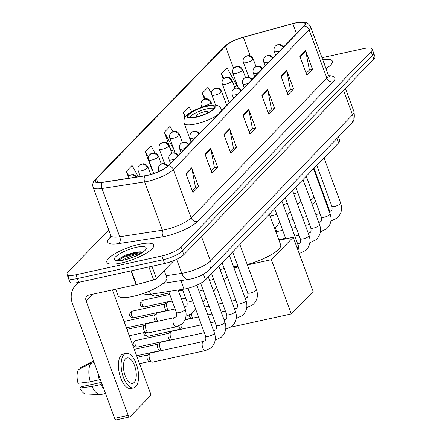 <?xml version="1.0" encoding="UTF-8"?>
<svg xmlns="http://www.w3.org/2000/svg" width="442" height="442" viewBox="0 0 442 442"><rect width="100%" height="100%" fill="white"/><g stroke="black" fill="none" stroke-linecap="round" stroke-linejoin="round"><path stroke-width="0.66" d="M338.395 136.948L339.694 140.473A15.597 4.011 159.8 0 1 338.611 142.888L205.508 279.858A15.597 4.011 159.8 0 1 183.988 289.118L150.518 294.273A15.597 4.011 159.8 0 1 143.843 293.372L143.805 293.267M140.639 253.382A20.796 5.348 -20.2 0 0 121.605 260.487A20.796 5.348 -20.2 0 1 140.639 253.382M69.482 275.653A15.597 4.011 -20.2 0 0 68.4 278.073L69.786 281.847A15.597 4.011 -20.2 0 0 78.731 282.322L164.573 263.526A15.597 4.011 -20.2 0 0 183.828 254.697L373.904 59.095A15.597 4.011 -20.2 0 0 374.987 56.681L373.601 52.907A15.597 4.011 -20.2 0 1 372.518 55.322A15.597 4.011 -20.2 0 0 373.601 52.907L372.214 49.134A15.597 4.011 -20.2 0 0 363.269 48.659L321.986 57.698M108.798 230L68.096 271.88A15.597 4.011 -20.2 0 0 67.013 274.3A15.597 4.011 -20.2 0 0 75.952 274.775L161.8 255.979A15.597 4.011 -20.2 0 0 181.049 247.15L182.441 250.923L372.518 55.322L182.441 250.923A15.597 4.011 -20.2 0 1 163.186 259.752A15.597 4.011 -20.2 0 0 182.441 250.923L183.828 254.697M75.952 274.775L77.339 278.548L163.186 259.752L77.339 278.548A15.597 4.011 -20.2 0 1 68.4 278.073A15.597 4.011 -20.2 0 0 77.339 278.548L78.731 282.322M139.385 244.277A24.956 6.415 -20.2 0 0 106.848 262.272A24.956 6.415 -20.2 0 0 121.158 263.034A24.956 6.415 -20.2 0 0 153.689 245.039A24.956 6.415 -20.2 0 0 139.385 244.277A24.956 6.415 -20.2 0 0 106.848 262.272A24.956 6.415 -20.2 0 0 121.158 263.034A24.956 6.415 -20.2 0 0 153.689 245.039A24.956 6.415 -20.2 0 0 139.385 244.277M295.449 23.039A16.636 4.276 159.8 0 1 304.991 23.548A16.636 4.276 159.8 0 1 303.831 26.122L168.065 165.838A16.636 4.276 159.8 0 1 145.109 175.712L102.439 182.286A16.636 4.276 159.8 0 1 95.323 181.325A16.636 4.276 159.8 0 1 96.478 178.745L225.414 46.062A16.636 4.276 159.8 0 1 243.349 37.288L292.847 23.68A16.636 4.276 159.8 0 1 295.449 23.039M294.549 23.122L295.626 22.873A17.05 4.387 -20.2 0 0 294.549 23.122A17.05 4.387 -20.2 0 0 292.936 23.542L243.431 37.145A17.05 4.387 -20.2 0 0 231.94 41.554A17.05 4.387 -20.2 0 0 225.055 46.139L96.113 178.822A17.05 4.387 -20.2 0 0 102.229 182.452L144.899 175.877A17.05 4.387 -20.2 0 0 168.424 165.761L304.195 26.045A17.05 4.387 -20.2 0 0 295.604 22.879C302.074 22.133 306.566 20.089 310.555 26.636A20.796 5.348 159.8 0 1 309.113 29.857A5.199 4.426 -135.8 0 0 304.195 26.045M185.977 173.667L192.916 192.53L198.613 186.668L191.673 167.805L185.977 173.667M192.209 190.601L195.463 187.253L191.861 168.474A4.16 3.542 -135.8 0 0 191.673 167.805M195.336 187.386L198.613 186.668M204.966 154.131L211.906 172.988L217.602 167.126L210.663 148.269L204.966 154.131M211.199 171.065L214.453 167.711L210.851 148.932A4.16 3.542 -135.8 0 0 210.663 148.269M214.326 167.844L217.602 167.126M223.956 134.589L230.895 153.451L236.592 147.589L229.652 128.727L223.956 134.589M230.183 151.523L233.442 148.175L229.834 129.395A4.16 3.542 -135.8 0 0 229.652 128.727M233.31 148.308L236.592 147.589M299.908 56.427L306.847 75.289L312.544 69.427L305.604 50.565L299.908 56.427M306.14 73.361L309.394 70.013L305.792 51.233A4.16 3.542 -135.8 0 0 305.604 50.565M309.267 70.145L312.544 69.427M280.919 75.969L287.858 94.831L293.554 88.969L286.615 70.107L280.919 75.969M287.151 92.903L290.405 89.555L286.803 70.775A4.16 3.542 -135.8 0 0 286.615 70.107M290.278 89.682L293.554 88.969M261.929 95.511L268.869 114.367L274.57 108.505L267.631 89.649L261.929 95.511M268.161 112.445L271.416 109.091L267.813 90.312A4.16 3.542 -135.8 0 0 267.631 89.649M271.289 109.224L274.57 108.505M242.945 115.047L249.885 133.909L255.581 128.047L248.642 109.185L242.945 115.047M249.172 131.981L252.426 128.633L248.824 109.854A4.16 3.542 -135.8 0 0 248.642 109.185M252.299 128.766L255.581 128.047M326.019 68.654A24.956 6.415 -20.2 0 0 332.373 61.162A24.956 6.415 -20.2 0 0 322.677 59.576A24.956 6.415 -20.2 0 1 332.373 61.162A24.956 6.415 -20.2 0 1 326.019 68.654M181.049 247.15L371.131 51.554A15.597 4.011 -20.2 0 0 372.214 49.134M138.329 176.756L132.042 165.479L126.346 171.341L128.335 176.739M191.718 111.715L189.01 106.859L183.314 112.721L185.005 117.318M211.558 93.698L208 87.317L202.303 93.179L204.469 99.074M234.636 87.356L236.713 85.218L226.989 67.781L221.293 73.643L223.26 78.991M155.026 153.098L151.031 145.937L145.335 151.799L152.275 170.662L152.578 170.352M172.899 131.556L170.021 126.401L164.325 132.263L171.264 151.125L171.629 150.75M173.993 149.727L171.198 150.937M164.325 132.263L173.855 149.357M183.314 112.721L185.491 116.633M202.303 93.179L205.453 98.831M221.293 73.643L223.912 78.339M152.562 170.319L152.208 170.474M145.335 151.799L148.457 157.396M126.346 171.341L128.953 176.015M324.726 65.145A16.951 4.359 -20.2 0 0 323.969 63.084M329.191 211.359A2.602 1.188 77.7 0 0 328.914 208.828L313.98 168.236M310.323 199.48A13 5.934 77.7 0 0 311.317 199.447A13 5.934 77.7 0 0 312.875 198.541A13 5.934 77.7 0 0 313.919 196.955M312.008 204.071A17.674 8.072 77.7 0 0 312.323 204.016A17.674 8.072 77.7 0 0 314.439 202.784A17.674 8.072 77.7 0 0 315.522 201.298M206.348 106.461A14.039 3.608 -20.2 0 0 188.049 116.583A14.039 3.608 -20.2 0 0 196.093 117.014A14.039 3.608 -20.2 0 0 214.398 106.887A14.039 3.608 -20.2 0 0 206.348 106.461M214.005 108.373A14.039 3.608 -20.2 0 0 207.215 108.82A14.039 3.608 -20.2 0 0 189.303 117.462M247.227 264.509A28.597 7.354 -20.2 0 0 280.659 244.829L269.371 214.143M233.547 266.747A28.597 7.354 -20.2 0 0 237.956 266.41M207.397 113.019A6.238 1.602 -20.2 0 0 207.944 111.942A6.238 1.602 -20.2 0 0 204.37 111.749A6.238 1.602 -20.2 0 0 196.237 116.246A6.238 1.602 -20.2 0 0 197.353 116.716M291.322 313.93L271.371 259.703L293.206 237.232L313.157 291.46L291.322 313.93L230.613 327.218M271.371 259.703L247.393 264.951M238.166 266.974L233.973 267.891M279.007 240.343L293.206 237.232M277.112 231.547A4.68 2.138 -102.3 0 1 275.93 229.459A4.68 2.138 -102.3 0 1 275.421 227.442M192.955 318.152A4.68 2.138 -102.3 0 1 191.773 316.063A4.68 2.138 -102.3 0 1 191.264 314.041M191.933 318.378L191.154 318.19A3.381 1.541 -102.3 0 1 189.535 316.168A3.381 1.541 -102.3 0 1 189.253 315.174M182.435 328.975A4.68 2.138 -102.3 0 1 181.253 326.887A4.68 2.138 -102.3 0 1 180.745 324.87M181.413 329.202L180.634 329.019A3.381 1.541 -102.3 0 1 179.016 326.992A3.381 1.541 -102.3 0 1 178.734 325.997M171.916 339.804A4.68 2.138 -102.3 0 1 170.734 337.716A4.68 2.138 -102.3 0 1 170.883 331.71A4.68 2.138 -102.3 0 1 171.021 331.588A4.68 2.138 -102.3 0 1 171.441 331.384L201.436 324.815M170.894 340.025L170.115 339.843A3.381 1.541 -102.3 0 1 168.496 337.821A3.381 1.541 -102.3 0 1 168.606 333.483A3.381 1.541 -102.3 0 1 168.706 333.395L171.021 331.588M161.396 350.628A4.68 2.138 -102.3 0 1 160.214 348.539A4.68 2.138 -102.3 0 1 160.363 342.533A4.68 2.138 -102.3 0 1 160.501 342.412A4.68 2.138 -102.3 0 1 160.921 342.207L204.337 332.704M160.374 350.854L159.595 350.666A3.381 1.541 -102.3 0 1 157.976 348.644A3.381 1.541 -102.3 0 1 158.087 344.307A3.381 1.541 -102.3 0 1 158.186 344.219L160.501 342.412M149.694 359.363A4.68 2.138 -102.3 0 1 149.844 353.362A4.68 2.138 -102.3 0 1 149.982 353.235A4.68 2.138 -102.3 0 1 150.402 353.036L203.447 341.423A4.68 2.138 -102.3 0 0 202.994 341.644A4.68 2.138 -102.3 0 0 202.884 341.749A4.68 2.138 -102.3 0 0 202.53 347.114A4.68 2.138 -102.3 0 0 205.447 350.561L152.402 362.175A4.68 2.138 -102.3 0 1 151.932 362.169A4.68 2.138 -102.3 0 1 149.694 359.363M151.932 362.169L149.076 361.495A3.381 1.541 -102.3 0 1 147.457 359.468A3.381 1.541 -102.3 0 1 147.567 355.136A3.381 1.541 -102.3 0 1 147.667 355.042L149.982 353.235M168.363 310.439A4.68 2.138 -102.3 0 1 167.181 308.345A4.68 2.138 -102.3 0 1 167.468 302.223A4.68 2.138 -102.3 0 1 167.888 302.019L172.22 301.068M167.336 310.66L166.562 310.477A3.381 1.541 -102.3 0 1 164.943 308.45A3.381 1.541 -102.3 0 1 165.054 304.118A3.381 1.541 -102.3 0 1 165.148 304.03L167.468 302.223M157.844 321.262A4.68 2.138 -102.3 0 1 156.661 319.174A4.68 2.138 -102.3 0 1 156.949 313.046A4.68 2.138 -102.3 0 1 157.369 312.842L175.12 308.958M156.816 321.483L156.043 321.301A3.381 1.541 -102.3 0 1 154.424 319.279A3.381 1.541 -102.3 0 1 154.534 314.942A3.381 1.541 -102.3 0 1 154.628 314.853L156.949 313.046M176.231 326.815L148.849 332.809A4.68 2.138 -102.3 0 1 148.379 332.804A4.68 2.138 -102.3 0 1 146.142 329.997A4.68 2.138 -102.3 0 1 146.429 323.87A4.68 2.138 -102.3 0 1 146.849 323.671L174.231 317.671A4.68 2.138 -102.3 0 0 173.778 317.897A4.68 2.138 -102.3 0 0 173.524 324.003A4.68 2.138 -102.3 0 0 176.231 326.815L181.491 324.312C185.927 320.223 187.159 315.19 185.187 309.218A4.68 1.204 -20.2 0 1 184.75 310.057A4.68 1.204 -20.2 0 1 179.087 312.593A4.68 1.204 -20.2 0 1 176.408 312.45C176.866 315.229 176.601 316.754 175.607 317.03L174.231 317.671M148.379 332.804L145.523 332.13A3.381 1.541 -102.3 0 1 143.904 330.102A3.381 1.541 -102.3 0 1 144.009 325.771A3.381 1.541 -102.3 0 1 144.109 325.677L146.429 323.87M151.971 266.283L156.485 278.543L174.015 260.504M80.604 281.908A20.796 17.713 -135.8 0 0 75.654 285.311A20.796 17.713 -135.8 0 0 72.494 303.759L114.649 418.336L128.208 415.369L86.046 300.792A5.199 4.426 44.2 0 1 86.836 296.179A5.199 4.426 44.2 0 1 88.831 295.085L136.075 284.742L130.976 270.88M128.208 415.369A2.602 1.188 77.7 0 0 129.71 416.933L116.158 419.9A2.602 1.188 -102.3 0 1 114.649 418.336M129.71 416.933A2.602 1.188 77.7 0 0 130.02 416.751L150.153 396.038A2.602 1.188 77.7 0 0 150.23 392.7L112.417 289.924M156.485 278.543A2.602 0.669 159.8 0 1 153.678 279.913L136.484 284.642A2.602 0.669 159.8 0 1 136.075 284.742M134.191 382.413A13 5.934 77.7 0 0 135.186 367.512A13 5.934 77.7 0 0 127.075 357.926A13 5.934 77.7 0 0 125.517 358.838A13 5.934 77.7 0 0 124.528 373.739A13 5.934 77.7 0 0 132.633 383.324A13 5.934 77.7 0 0 134.191 382.413M88.886 385.12A10.398 4.746 77.7 0 0 88.781 381.954M99.809 378.004A15.078 6.884 77.7 0 0 100.069 378.993L99.301 379.783L90.262 381.766L78.057 383.341A13.52 6.171 77.7 0 1 78.394 369.661L90.715 363.346L94.14 362.595M101.422 382.38L80.958 386.855L79.792 388.059L91.997 386.479L101.036 384.501L101.903 383.689M101.804 383.711A15.078 6.884 77.7 0 0 102.212 384.54M126.075 353.357L123.362 353.954A17.674 8.072 77.7 0 0 121.246 355.186A17.674 8.072 77.7 0 0 119.898 375.451A17.674 8.072 77.7 0 0 130.926 388.485L133.633 387.894A17.674 8.072 77.7 0 0 135.755 386.656A17.674 8.072 77.7 0 0 137.103 366.396A17.674 8.072 77.7 0 0 126.075 353.357A17.674 8.072 77.7 0 0 123.959 354.594A17.674 8.072 77.7 0 0 122.605 374.855A17.674 8.072 77.7 0 0 133.633 387.894M98.03 373.159A17.155 7.834 77.7 0 0 99.301 379.783M101.036 384.501A17.155 7.834 77.7 0 0 103.997 389.385M93.616 361.169L80.295 367.705L80.593 368.529M93.56 361.009A17.155 7.834 77.7 0 0 92.765 361.307A17.155 7.834 77.7 0 0 92.616 361.39M90.715 363.346A17.155 7.834 77.7 0 0 90.262 381.766M91.997 386.479A17.155 7.834 77.7 0 0 100.052 394.59A17.155 7.834 77.7 0 0 100.991 394.507L105.516 393.518M79.792 388.059A13.52 6.171 77.7 0 0 85.919 393.982L100.052 394.59M115.655 289.212L118.02 295.637A25.995 6.685 -20.2 0 0 132.92 296.433A25.995 6.685 -20.2 0 0 166.811 277.687L164.203 270.598M124.893 259.841L134.285 256.763M136.462 247.282A16.951 4.359 -20.2 0 0 119.169 254.111A16.951 4.359 -20.2 0 0 115.34 260.382A16.951 4.359 -20.2 0 0 124.08 260.023A16.951 4.359 -20.2 0 0 146.004 249.1A16.951 4.359 -20.2 0 0 136.462 247.282M140.838 251.813L136.346 252.006L125.279 255.156L117.948 259.46L117.296 260.769M117.683 260.791L123.069 257.471L137.766 253.062L142.092 252.736M117.666 259.797L122.793 256.719L137.49 252.31L141.827 251.99M336.964 138.423L338.611 142.888M149.352 291.101L150.518 294.273M180.861 280.62L183.988 289.118M203.436 274.244L205.508 279.858M166.098 275.747L181.778 273.333A20.796 5.348 -20.2 0 0 184.8 272.764A20.796 5.348 -20.2 0 0 210.469 260.99L352.506 114.832A20.796 5.348 -20.2 0 0 353.954 111.605C354.909 117.87 353.898 122.02 350.926 124.053L208.889 270.217A10.398 8.857 44.2 0 0 210.469 260.99L201.475 236.536M343.511 90.372L352.506 114.832A10.398 8.857 44.2 0 1 350.926 124.053M176.629 259.332L181.778 273.333A10.398 6.216 81.2 0 0 188.673 279.416L163.192 283.344M373.904 59.095L371.131 51.554M164.573 263.526L161.8 255.979M328.854 75.869A25.995 6.685 159.8 0 1 333.13 81.869L197.364 221.58A5.199 4.426 44.2 0 1 191.11 217.856L326.876 78.146A20.796 5.348 -20.2 0 0 328.323 74.919L329.699 76.576M197.364 221.58A25.995 6.685 159.8 0 1 165.275 236.299A25.995 6.685 159.8 0 1 161.496 237.011L118.826 243.586A25.995 6.685 159.8 0 1 109.511 238.05L111.047 236.464M165.441 229.63A20.796 5.348 -20.2 0 0 191.11 217.856L173.341 169.573A20.796 5.348 159.8 0 1 144.65 181.916L101.98 188.491A20.796 5.348 159.8 0 1 93.085 187.286L110.848 235.569A20.796 5.348 -20.2 0 0 119.749 236.774L162.418 230.199A20.796 5.348 -20.2 0 0 165.441 229.63M231.94 41.554L224.254 46.764A5.199 4.426 44.2 0 1 225.055 46.139M96.113 178.822A5.199 4.426 -135.8 0 0 95.317 179.452C93.019 181.673 92.279 184.286 93.085 187.286M102.229 182.452A5.199 3.105 81.2 0 0 101.98 188.491L119.749 236.774A5.199 3.105 -98.8 0 1 118.826 243.586M144.899 175.877A5.199 3.105 81.2 0 0 144.65 181.916L162.418 230.199A5.199 3.105 -98.8 0 1 161.496 237.011M168.424 165.761A5.199 4.426 44.2 0 1 173.341 169.573L309.113 29.857L326.876 78.146A5.199 4.426 44.2 0 0 333.13 81.869M110.981 237.404A5.199 4.426 44.2 0 1 109.511 238.05M96.478 178.745L97.87 182.54M292.847 23.68L296.516 33.653M243.349 37.288L250.166 55.83M225.414 46.062L233.619 68.361M243.172 115.671L248.824 109.854M262.161 96.129L267.813 90.312M281.151 76.593L286.803 70.775M300.14 57.051L305.792 51.233M224.182 135.213L229.834 129.395M205.193 154.75L210.851 148.932M186.204 174.292L191.861 168.474M195.812 117.307A14.818 3.812 -20.2 0 0 214.099 108.914A14.818 3.812 -20.2 0 0 206.635 106.168A14.818 3.812 -20.2 0 0 188.347 114.555A14.818 3.812 -20.2 0 0 195.812 117.307M222.028 110.307L221.74 109.539A20.017 5.149 159.8 0 1 221.729 110.616M217.464 115.003A20.017 5.149 159.8 0 1 195.646 123.975A20.017 5.149 159.8 0 1 184.17 123.362L191.082 142.147M283.112 47.449A5.199 4.426 -135.8 0 0 277.477 44.929A5.199 4.426 44.2 0 0 275.482 46.018L277.863 44.62L280.189 44.537L281.051 44.78L283.631 46.913M329.312 211.685A4.68 2.138 -102.3 0 1 329.682 211.519L329.284 211.602M329.682 211.519L331.064 210.873C332.058 210.596 332.323 209.072 331.859 206.292A4.68 1.204 -20.2 0 0 334.544 206.436A4.68 1.204 -20.2 0 0 340.202 203.9A4.68 1.204 -20.2 0 0 340.644 203.06C342.616 209.033 341.379 214.066 336.942 218.155L331.688 220.657A4.68 2.138 -102.3 0 1 330.97 220.564M275.675 55.101L274.333 51.438A5.199 1.337 -20.2 0 0 277.311 51.598A5.199 1.337 -20.2 0 0 279.808 50.847M272.592 58.272A5.199 4.426 -135.8 0 0 266.957 55.753A5.199 4.426 44.2 0 0 264.962 56.847L267.344 55.449L269.67 55.361L270.532 55.604L273.112 57.736M318.793 222.508A4.68 2.138 -102.3 0 1 319.163 222.343L318.765 222.431M319.163 222.343L320.544 221.702C321.538 221.42 321.804 219.895 321.34 217.121A4.68 1.204 -20.2 0 0 324.025 217.265A4.68 1.204 -20.2 0 0 329.682 214.724A4.68 1.204 -20.2 0 0 330.124 213.889C332.097 219.862 330.859 224.89 326.423 228.978L321.168 231.481A4.68 2.138 -102.3 0 1 320.45 231.393M265.156 65.924L263.813 62.261A5.199 1.337 -20.2 0 0 266.791 62.421A5.199 1.337 -20.2 0 0 269.288 61.67M262.073 69.096A5.199 4.426 -135.8 0 0 256.437 66.576A5.199 4.426 44.2 0 0 254.443 67.67L256.824 66.272L259.15 66.189L260.012 66.433L262.592 68.56M308.273 233.332A4.68 2.138 -102.3 0 1 308.643 233.166L308.245 233.254M308.643 233.166L310.024 232.525C311.019 232.249 311.284 230.718 310.82 227.945A4.68 1.204 -20.2 0 0 313.505 228.089A4.68 1.204 -20.2 0 0 319.163 225.553A4.68 1.204 -20.2 0 0 319.605 224.713C321.577 230.685 320.339 235.713 315.903 239.807L310.649 242.31A4.68 2.138 -102.3 0 1 309.93 242.216M254.636 76.748L253.294 73.09A5.199 1.337 -20.2 0 0 256.272 73.245A5.199 1.337 -20.2 0 0 258.769 72.499M251.553 79.925A5.199 4.426 -135.8 0 0 245.918 77.405A5.199 4.426 44.2 0 0 243.923 78.494L246.304 77.096L248.631 77.013L249.492 77.256L252.073 79.389M297.753 244.161A4.68 2.138 -102.3 0 1 298.123 243.995L297.726 244.078M298.123 243.995L299.505 243.349C300.494 243.072 300.764 241.547 300.3 238.768A4.68 1.204 -20.2 0 0 302.985 238.912A4.68 1.204 -20.2 0 0 308.643 236.376A4.68 1.204 -20.2 0 0 309.085 235.536C311.052 241.509 309.82 246.542 305.383 250.631L300.129 253.133A4.68 2.138 -102.3 0 1 299.411 253.039M244.117 87.577L242.768 83.914A5.199 1.337 -20.2 0 0 245.752 84.074A5.199 1.337 -20.2 0 0 248.249 83.323M241.034 90.748A5.199 4.426 -135.8 0 0 235.398 88.229A5.199 4.426 44.2 0 0 233.404 89.323L235.785 87.925L238.111 87.836L238.973 88.08L241.553 90.212M297.134 247.918A4.68 1.204 -20.2 0 0 298.123 247.2A4.68 1.204 -20.2 0 0 298.565 246.365L299.3 253.796M233.597 98.4L232.249 94.737A5.199 1.337 -20.2 0 0 235.232 94.897A5.199 1.337 -20.2 0 0 237.73 94.146M198.955 134.048A5.199 4.426 -135.8 0 0 193.314 131.528A5.199 4.426 44.2 0 0 191.325 132.622L193.707 131.224L196.033 131.141L196.894 131.385L199.475 133.512M245.155 298.284A4.68 2.138 -102.3 0 1 245.525 298.118L245.122 298.206M245.525 298.118L246.901 297.477C247.896 297.201 248.166 295.67 247.702 292.897A4.68 1.204 -20.2 0 0 250.382 293.04A4.68 1.204 -20.2 0 0 256.045 290.504A4.68 1.204 -20.2 0 0 256.487 289.665C258.454 295.637 257.222 300.665 252.785 304.759L247.526 307.262A4.68 2.138 -102.3 0 1 246.807 307.168M191.519 141.7L190.171 138.042A5.199 1.337 -20.2 0 0 193.154 138.197A5.199 1.337 -20.2 0 0 195.651 137.451M188.436 144.877A5.199 4.426 -135.8 0 0 182.795 142.357A5.199 4.426 44.2 0 0 180.806 143.446L183.187 142.048L185.513 141.965L186.375 142.208L188.955 144.341M234.636 309.113A4.68 2.138 -102.3 0 1 235.006 308.947L234.603 309.03M235.006 308.947L236.382 308.301C237.376 308.024 237.641 306.499 237.183 303.72A4.68 1.204 -20.2 0 0 239.862 303.864A4.68 1.204 -20.2 0 0 245.525 301.328A4.68 1.204 -20.2 0 0 245.967 300.488C247.934 306.461 246.702 311.494 242.266 315.582L237.006 318.085A4.68 2.138 -102.3 0 1 236.288 317.991M180.999 152.529L179.651 148.866A5.199 1.337 -20.2 0 0 182.634 149.026A5.199 1.337 -20.2 0 0 185.132 148.274M180.811 329.058L147.81 336.285A3.381 1.541 -102.3 0 1 145.429 332.229M177.916 155.7A5.199 4.426 -135.8 0 0 172.275 153.181A5.199 4.426 44.2 0 0 170.286 154.275L172.667 152.877L174.993 152.788L175.855 153.031L178.435 155.164M135.44 340.743A3.381 1.541 -102.3 0 1 135.843 340.506L134.147 341.456A3.381 2.879 44.2 0 1 135.44 340.743A3.381 1.541 -102.3 0 0 135.18 344.616A3.381 1.541 -102.3 0 0 137.291 347.108L170.292 339.887M224.116 319.936A4.68 2.138 -102.3 0 1 224.486 319.77L224.083 319.859M224.486 319.77L225.862 319.13C226.857 318.848 227.122 317.323 226.663 314.549A4.68 1.204 -20.2 0 0 229.343 314.693A4.68 1.204 -20.2 0 0 235.006 312.151A4.68 1.204 -20.2 0 0 235.448 311.317C237.415 317.29 236.183 322.317 231.746 326.406L226.486 328.909A4.68 2.138 -102.3 0 1 225.768 328.82M170.479 163.352L169.131 159.689A5.199 1.337 -20.2 0 0 172.115 159.849A5.199 1.337 -20.2 0 0 174.612 159.098M167.369 166.49A5.199 4.426 -135.8 0 0 161.755 164.004A5.199 4.426 44.2 0 0 159.766 165.098L162.148 163.7L164.474 163.617L165.336 163.86L167.916 165.988M213.597 330.76A4.68 2.138 -102.3 0 1 213.967 330.594L213.563 330.682M213.967 330.594L215.342 329.953C216.337 329.677 216.602 328.146 216.144 325.373A4.68 1.204 -20.2 0 0 218.823 325.516A4.68 1.204 -20.2 0 0 224.486 322.98A4.68 1.204 -20.2 0 0 224.923 322.141C226.895 328.113 225.663 333.141 221.227 337.235L215.967 339.738A4.68 2.138 -102.3 0 1 215.248 339.644M158.954 171.446L158.612 170.518A5.199 1.337 -20.2 0 0 160.153 170.899M203.447 341.423L204.823 340.776C205.817 340.5 206.083 338.975 205.624 336.196A4.68 1.204 -20.2 0 0 208.304 336.34A4.68 1.204 -20.2 0 0 213.967 333.804A4.68 1.204 -20.2 0 0 214.403 332.964C216.376 338.937 215.143 343.97 210.707 348.058L205.447 350.561M252.802 59.687A5.199 1.337 -20.2 0 0 253.167 58.88C251.592 55.653 249.006 55.482 249.266 55.57L248.067 55.482L244.559 57.051A5.199 4.426 44.2 0 1 246.553 55.957A5.199 4.426 -135.8 0 1 252.802 59.687A5.199 1.337 -20.2 0 1 246.387 62.631A5.199 1.337 -20.2 0 1 243.409 62.471C242.757 60.46 243.144 58.653 244.559 57.051M293.692 193.701A4.68 1.204 -20.2 0 0 294.808 193.513A4.68 1.204 -20.2 0 0 297.798 192.541M242.282 70.51A5.199 1.337 -20.2 0 0 242.647 69.703C241.072 66.482 238.487 66.306 238.746 66.394L237.547 66.306L234.039 67.875A5.199 4.426 44.2 0 1 236.034 66.786A5.199 4.426 -135.8 0 1 242.282 70.51A5.199 1.337 -20.2 0 1 235.868 73.455A5.199 1.337 -20.2 0 1 232.89 73.295C232.238 71.284 232.625 69.477 234.039 67.875M283.167 204.524A4.68 1.204 -20.2 0 0 284.289 204.342A4.68 1.204 -20.2 0 0 287.278 203.37M231.763 81.334A5.199 1.337 -20.2 0 0 232.127 80.532C230.553 77.306 227.967 77.135 228.227 77.217L227.028 77.129L223.519 78.704A5.199 4.426 44.2 0 1 225.514 77.61A5.199 4.426 -135.8 0 1 231.763 81.334A5.199 1.337 -20.2 0 1 225.348 84.278A5.199 1.337 -20.2 0 1 222.37 84.118C221.718 82.113 222.105 80.306 223.519 78.704M271.04 218.679L271.084 215.022A4.68 1.204 -20.2 0 0 273.769 215.166A4.68 1.204 -20.2 0 0 276.758 214.193M221.243 92.163A5.199 1.337 -20.2 0 0 221.608 91.356C220.033 88.129 217.442 87.958 217.707 88.046L216.508 87.958L213 89.527A5.199 4.426 44.2 0 1 214.994 88.433A5.199 4.426 -135.8 0 1 221.243 92.163A5.199 1.337 -20.2 0 1 214.829 95.102A5.199 1.337 -20.2 0 1 211.845 94.947C211.199 92.936 211.585 91.129 213 89.527M210.723 102.986A5.199 1.337 -20.2 0 0 211.088 102.179C209.514 98.958 206.922 98.781 207.188 98.87L205.989 98.781L202.48 100.351A5.199 4.426 44.2 0 1 204.475 99.262A5.199 4.426 -135.8 0 1 210.723 102.986A5.199 1.337 -20.2 0 1 204.309 105.931A5.199 1.337 -20.2 0 1 201.325 105.771C200.679 103.76 201.066 101.953 202.48 100.351M179.165 135.462A5.199 1.337 -20.2 0 0 179.529 134.655C177.955 131.434 175.363 131.257 175.629 131.346L174.43 131.257L170.921 132.827A5.199 4.426 44.2 0 1 172.91 131.738A5.199 4.426 -135.8 0 1 179.165 135.462A5.199 1.337 -20.2 0 1 172.75 138.407A5.199 1.337 -20.2 0 1 169.767 138.247C169.12 136.235 169.501 134.429 170.921 132.827M220.05 269.476A4.68 1.204 -20.2 0 0 221.166 269.294A4.68 1.204 -20.2 0 0 224.155 268.322M169.225 292.93L154.777 296.096A3.381 1.541 -102.3 0 1 152.772 293.924M142.407 300.554A3.381 1.541 -102.3 0 1 142.81 300.317L141.114 301.262A3.381 2.879 44.2 0 1 142.407 300.554A3.381 1.541 -102.3 0 0 142.147 304.428A3.381 1.541 -102.3 0 0 144.258 306.919L172.126 300.82M168.645 146.285A5.199 1.337 -20.2 0 0 169.01 145.484C167.435 142.258 164.844 142.086 165.109 142.169L163.91 142.081L160.402 143.656A5.199 4.426 44.2 0 1 162.391 142.562A5.199 4.426 -135.8 0 1 168.645 146.285A5.199 1.337 -20.2 0 1 162.231 149.23A5.199 1.337 -20.2 0 1 159.247 149.07C158.601 147.064 158.982 145.258 160.402 143.656M209.53 280.3A4.68 1.204 -20.2 0 0 210.646 280.118A4.68 1.204 -20.2 0 0 213.635 279.145M131.887 311.378A3.381 1.541 -102.3 0 1 132.291 311.14L130.589 312.091A3.381 2.879 44.2 0 1 131.887 311.378A3.381 1.541 -102.3 0 0 131.628 315.251A3.381 1.541 -102.3 0 0 133.738 317.743L166.739 310.522M158.125 157.114A5.199 1.337 -20.2 0 0 158.49 156.308C156.916 153.081 154.324 152.91 154.59 152.998L153.391 152.91L149.882 154.479A5.199 4.426 44.2 0 1 151.871 153.385A5.199 4.426 -135.8 0 1 158.125 157.114A5.199 1.337 -20.2 0 1 151.711 160.054A5.199 1.337 -20.2 0 1 148.727 159.899C148.081 157.888 148.462 156.081 149.882 154.479M199.01 291.129A4.68 1.204 -20.2 0 0 200.127 290.941A4.68 1.204 -20.2 0 0 203.116 289.969M147.606 167.938A5.199 1.337 -20.2 0 0 147.965 167.131C146.396 163.91 143.805 163.733 144.07 163.822L142.871 163.733L139.363 165.302A5.199 4.426 44.2 0 1 141.352 164.214A5.199 4.426 -135.8 0 1 147.606 167.938A5.199 1.337 -20.2 0 1 141.191 170.883A5.199 1.337 -20.2 0 1 138.208 170.722C137.561 168.711 137.943 166.905 139.363 165.302M184.375 307.013A4.68 2.138 -102.3 0 1 184.75 306.847L184.347 306.936M184.75 306.847L186.126 306.207C187.121 305.93 187.386 304.4 186.927 301.626A4.68 1.204 -20.2 0 0 189.607 301.77A4.68 1.204 -20.2 0 0 192.596 300.798M195.552 308.825L192.01 313.488L186.751 315.991A4.68 2.138 -102.3 0 1 186.032 315.897M136.13 177.093A5.199 4.426 -135.8 0 0 130.832 175.038A5.199 4.426 44.2 0 0 128.837 176.131L131.219 174.734L133.55 174.645L134.407 174.888L136.959 176.966M86.046 300.792L92.339 294.317M131.385 270.791L136.484 284.642M153.678 279.913L148.91 266.957M208.889 270.217C204.298 274.388 198.276 277.316 190.822 279.012L188.673 279.416M353.954 111.605L345.417 88.411M224.254 46.764L95.317 179.452M67.013 274.3L68.4 278.073M310.555 26.636L328.323 74.919M110.848 235.569L110.87 237.724M312.013 204.088L312.323 204.016M221.74 109.539L219.464 106.572L217.221 105.483L214.818 105.052L207.259 105.804C199.115 107.478 189.121 112.456 186.552 115.445C184.413 116.804 183.623 119.445 184.17 123.362M206.298 298.61L205.723 298.737M324.025 157.899L340.644 203.06M331.688 220.657L330.936 220.823M316.792 165.341L331.859 206.292M274.333 51.438C273.681 49.427 274.068 47.62 275.482 46.018M320.052 213.624L315.864 214.541M306.632 216.563L302.438 217.481M293.212 219.503L289.018 220.42M313.505 168.722L330.124 213.889M321.168 231.481L320.417 231.647M306.273 176.165L321.34 217.121M263.813 62.261C263.161 60.256 263.548 58.449 264.962 56.847M309.533 224.448L305.339 225.37M296.112 227.387L291.919 228.31M282.692 230.326L275.874 231.818M302.985 179.546L319.605 224.713M310.649 242.31L309.897 242.476M295.753 186.994L310.82 227.945M253.294 73.09C252.642 71.079 253.028 69.272 254.443 67.67M299.013 235.277L294.82 236.194M285.593 238.216L278.775 239.708M292.466 190.375L309.085 235.536M300.129 253.133L299.378 253.299M285.234 197.817L300.3 238.768M242.768 83.914C242.122 81.903 242.509 80.096 243.923 78.494M281.946 201.198L298.565 246.365M274.714 208.641L285.825 238.851M232.249 94.737C231.602 92.732 231.989 90.925 233.404 89.323M239.868 244.498L256.487 289.665M247.526 307.262L246.78 307.428M185.049 319.61L191.331 318.234M232.636 251.946L247.702 292.897M190.171 138.042C189.524 136.031 189.905 134.224 191.325 132.622M235.895 300.228L231.702 301.146M222.475 303.168L218.282 304.085M209.055 306.107L204.861 307.024M154.23 322.052L154.252 321.776M229.348 255.327L245.967 300.488M237.006 318.085L236.26 318.251M222.116 262.769L237.183 303.72M179.651 148.866C179.004 146.855 179.386 145.048 180.806 143.446M225.376 311.052L221.182 311.969M211.956 313.991L207.762 314.908M198.535 316.931L184.916 319.914M147.81 336.285L144.987 335.633L143.877 334.036L143.733 332.599M218.829 266.15L235.448 311.317M226.486 328.909L225.74 329.075M211.596 273.592L226.663 314.549M169.131 159.689C168.485 157.683 168.866 155.877 170.286 154.275M214.856 321.875L210.663 322.798M135.843 340.506L168.844 333.285M137.291 347.108C132.749 346.644 134.141 345.534 133.357 344.859C132.81 344.633 133.075 343.495 134.147 341.456M208.309 276.974L224.923 322.141M215.967 339.738L215.221 339.904M136.644 355.771L159.772 350.71M200.657 283.289L216.144 325.373M158.612 170.518C157.965 168.507 158.347 166.7 159.766 165.098M134.291 349.373L158.324 344.108M196.823 285.184L214.403 332.964M139.545 363.661L149.252 361.534M187.988 288.272L205.624 336.196M137.191 357.258L147.805 354.932M297.759 204.757L300.748 200.574M255.995 66.571L253.167 58.88M248.769 77.041L243.409 62.471M287.239 215.585L290.228 211.398M245.476 77.394L242.647 69.703M238.249 87.864L232.89 73.295M274.476 228.028L276.167 226.884L279.709 222.227M234.956 88.223L232.127 80.532M270.377 213.105L271.084 215.022M229.26 102.859L222.37 84.118M226.779 105.417L221.608 91.356M215.597 105.135L211.845 94.947M212.149 105.063L211.088 102.179M201.883 107.284L201.325 105.771M224.122 280.537L227.111 276.349M178.452 290.908L182.645 289.991M182.358 142.346L179.529 134.655M154.777 296.096L151.954 295.438L150.982 294.201M175.131 152.816L169.767 138.247M213.602 291.361L216.591 287.178M182.739 290.245L178.546 291.162M171.839 153.175L169.01 145.484M142.81 300.317L169.772 294.416M144.258 306.919C139.716 306.455 141.108 305.345 140.324 304.671C139.777 304.439 140.042 303.306 141.114 301.262M164.612 163.645L159.247 149.07M203.082 302.184L206.071 298.002M185.64 298.129L181.447 299.052M161.319 163.999L158.49 156.308M132.291 311.14L165.291 303.919M133.738 317.743C129.197 317.279 130.589 316.168 129.804 315.494C129.257 315.262 129.523 314.129 130.589 312.091M153.733 173.496L148.727 159.899M126.379 327.876L156.219 321.345M150.667 174.463L147.965 167.131M182.413 289.361L186.927 301.626M186.751 315.991L185.999 316.152M124.025 321.472L154.772 314.743M140.318 176.452L138.208 170.722M178.126 290.018L185.187 309.218M129.285 335.765L145.7 332.169M168.689 291.471L176.408 312.45M126.926 329.362L144.252 325.566M127.545 178.419L128.837 176.131M75.654 285.311L78.51 282.366M85.61 364.976L92.765 361.307"/></g></svg>
